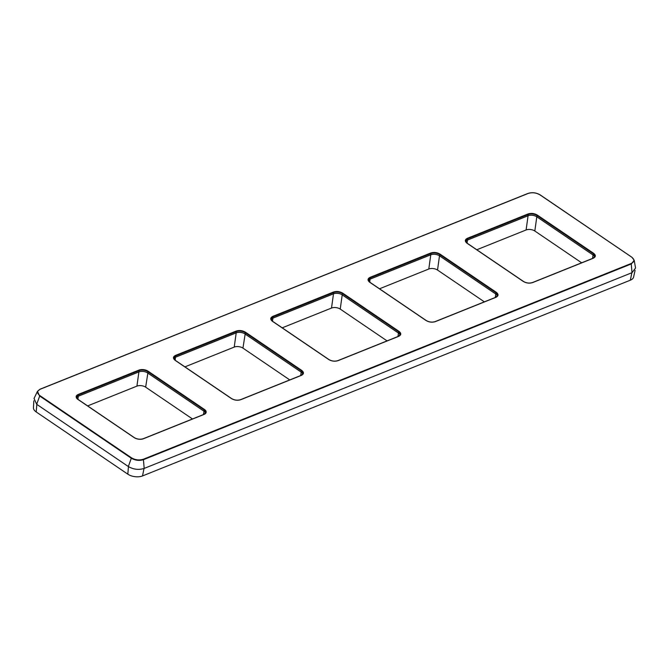 <?xml version="1.0" encoding="UTF-8"?>
<svg xmlns="http://www.w3.org/2000/svg" width="669" height="669" viewBox="0 0 669 669"><rect width="100%" height="100%" fill="white"/><g stroke="black" fill="none" stroke-linecap="round" stroke-linejoin="round"><path stroke-width="1" d="M540.259 195.013L631.887 257.239L634.195 260.241L635.55 268.026L632.013 272.676L144.186 468.417C138.734 470.115 133.449 469.487 128.331 466.536L36.703 404.31L39.839 395.588C36.72 393.079 36.87 390.955 40.282 389.216L528.117 193.475C532.206 192.195 536.178 192.672 540.025 194.888L631.653 257.113C634.772 259.631 634.622 261.755 631.21 263.486L143.383 459.227C139.286 460.506 135.322 460.029 131.467 457.813L39.839 395.588M631.887 257.239L634.195 260.241L631.427 263.887L143.592 459.628C139.328 460.958 135.188 460.464 131.174 458.156L39.546 395.931L37.456 391.365L34.027 398.481L36.703 404.31M496.281 292.32C498.723 294.285 498.606 295.949 495.938 297.312L435.368 321.613C432.166 322.609 429.063 322.241 426.044 320.501L369.798 282.301C367.356 280.336 367.473 278.672 370.141 277.317L430.711 253.016C433.913 252.012 437.016 252.389 440.035 254.12L496.281 292.32L495.963 292.738A6.264 3.328 -172.1 0 1 497.602 295.472A6.264 3.328 -172.1 0 1 496.047 297.262M398.992 331.356C401.433 333.329 401.316 334.993 398.649 336.348L338.079 360.65C334.876 361.645 331.765 361.277 328.755 359.546L272.5 321.346C270.067 319.372 270.176 317.716 272.852 316.353L333.413 292.052C336.616 291.057 339.727 291.425 342.737 293.164L398.992 331.356L398.674 331.782A6.264 3.328 -172.1 0 1 400.313 334.508A6.264 3.328 -172.1 0 1 398.757 336.298M301.694 370.4C304.136 372.365 304.027 374.03 301.351 375.384L240.781 399.686C237.579 400.689 234.476 400.321 231.457 398.582L175.211 360.382C172.769 358.417 172.886 356.753 175.554 355.39L236.124 331.088C239.326 330.093 242.437 330.461 245.448 332.2L301.694 370.4L301.385 370.818A6.264 3.328 -172.1 0 1 303.024 373.545A6.264 3.328 -172.1 0 1 301.468 375.342M528 213.971C531.203 212.976 534.314 213.344 537.324 215.084L593.57 253.283C596.012 255.249 595.903 256.913 593.227 258.267L532.658 282.577C529.463 283.572 526.352 283.204 523.334 281.465L467.087 243.265C464.646 241.3 464.763 239.636 467.43 238.281L528 213.971L528.209 214.456A6.264 3.328 -172.1 0 1 537.006 215.502L593.261 253.702A6.264 3.328 -172.1 0 1 594.9 256.428A6.264 3.328 -172.1 0 1 593.344 258.226M76.567 397.629A6.213 3.303 -172.1 0 1 78.332 396.207L138.901 371.905A6.213 3.303 -172.1 0 1 147.623 372.942L203.878 411.142A6.213 3.303 -172.1 0 1 205.483 413.208M192.48 418.961L145.65 387.159A6.213 3.303 7.9 0 0 136.928 386.122L87.631 405.907M465.733 241.476A6.213 3.303 -172.1 0 1 467.506 240.054L528.075 215.753A6.213 3.303 -172.1 0 1 536.797 216.789L593.043 254.989A6.213 3.303 -172.1 0 1 594.657 257.055M581.654 262.808L534.824 231.006A6.213 3.303 7.9 0 0 526.102 229.969L476.796 249.754M368.443 280.512A6.213 3.303 -172.1 0 1 370.208 279.09L430.777 254.789A6.213 3.303 -172.1 0 1 439.5 255.826L495.754 294.026A6.213 3.303 -172.1 0 1 497.36 296.091M484.356 301.844L437.526 270.05A6.213 3.303 7.9 0 0 428.804 269.005L379.507 288.791M271.146 319.556A6.213 3.303 -172.1 0 1 272.919 318.135L333.488 293.825A6.213 3.303 -172.1 0 1 342.21 294.862L398.456 333.062A6.213 3.303 -172.1 0 1 400.07 335.127M387.067 340.889L340.237 309.086A6.213 3.303 7.9 0 0 331.515 308.049L282.218 327.827M173.856 358.592A6.213 3.303 -172.1 0 1 175.629 357.171L236.199 332.869A6.213 3.303 -172.1 0 1 244.921 333.906L301.167 372.106A6.213 3.303 -172.1 0 1 302.781 374.163M289.777 379.925L242.947 348.123A6.213 3.303 7.9 0 0 234.225 347.086L184.92 366.871M144.027 468.484L142.514 475.935A10.453 5.553 7.9 0 1 127.846 474.187L36.218 411.962A10.453 5.553 7.9 0 1 33.45 407.714L33.835 400.831M142.514 475.935L630.349 280.186A10.453 5.553 7.9 0 0 633.593 277.066L635.098 270.343M497.385 296.058A6.238 3.32 7.9 0 0 495.771 294.017L439.516 255.817A6.238 3.32 7.9 0 0 430.761 254.78L370.191 279.082A6.238 3.32 7.9 0 0 368.427 280.478M400.087 335.094A6.238 3.32 7.9 0 0 398.481 333.053L342.227 294.862A6.238 3.32 7.9 0 0 333.471 293.816L272.902 318.118A6.238 3.32 7.9 0 0 271.137 319.514M302.798 374.138A6.238 3.32 7.9 0 0 301.184 372.098L244.938 333.898A6.238 3.32 7.9 0 0 236.174 332.853L175.613 357.154A6.238 3.32 7.9 0 0 173.848 358.559M594.674 257.021A6.238 3.32 7.9 0 0 593.06 254.981L536.814 216.781A6.238 3.32 7.9 0 0 528.05 215.736L467.489 240.046A6.238 3.32 7.9 0 0 465.724 241.442M205.508 413.174A6.238 3.32 7.9 0 0 203.894 411.134L147.64 372.934A6.238 3.32 7.9 0 0 138.884 371.897L78.315 396.199A6.238 3.32 7.9 0 0 76.55 397.595M632.013 272.676L631.21 263.486M144.186 468.417L143.383 459.227M128.331 466.536L131.467 457.813M40.006 389.283L37.456 391.365L40.098 389.182L528.117 193.475M40.232 389.191L527.933 193.441C532.148 192.12 536.237 192.605 540.192 194.896L631.653 257.113M528.075 193.45L529.405 193.065M539.289 194.445L540.05 194.88M78.265 394.434L138.834 370.133A6.64 3.529 -172.1 0 1 148.158 371.236L204.405 409.436A6.64 3.529 -172.1 0 1 204.062 414.429L143.492 438.73A6.64 3.529 -172.1 0 1 134.168 437.618L77.922 399.418A6.64 3.529 -172.1 0 1 78.265 394.434L78.474 394.919L139.043 370.609A6.264 3.328 -172.1 0 1 147.841 371.655L204.087 409.854A6.264 3.328 -172.1 0 1 205.726 412.581A6.264 3.328 -172.1 0 1 204.162 414.379M138.834 370.133L138.884 371.897M148.158 371.236L145.65 387.159M204.405 409.436L203.393 414.588M77.512 399.125A6.264 3.328 -172.1 0 1 76.5 396.968A6.264 3.328 -172.1 0 1 78.474 394.919L77.905 399.301M467.43 238.281L467.648 238.758L528.209 214.456L528.05 215.736M537.324 215.084L536.814 216.781M593.57 253.283L593.06 254.981M466.678 242.964A6.264 3.328 -172.1 0 1 465.666 240.815A6.264 3.328 -172.1 0 1 467.648 238.758L467.079 243.14M174.801 360.073A6.264 3.328 -172.1 0 1 173.789 357.923A6.264 3.328 -172.1 0 1 175.771 355.875L236.333 331.573A6.264 3.328 -172.1 0 1 245.13 332.618L301.385 370.818L300.69 375.543M175.554 355.39L175.203 360.257M236.124 331.088L236.174 332.853M245.448 332.2L242.947 348.123M272.091 321.036A6.264 3.328 -172.1 0 1 271.087 318.887A6.264 3.328 -172.1 0 1 273.061 316.838L333.63 292.537A6.264 3.328 -172.1 0 1 342.428 293.582L398.674 331.782L398.481 333.053M272.852 316.353L272.902 318.118M333.413 292.052L333.471 293.816M342.737 293.164L342.227 294.862M369.38 282A6.264 3.328 -172.1 0 1 368.376 279.851A6.264 3.328 -172.1 0 1 370.35 277.802L430.92 253.492A6.264 3.328 -172.1 0 1 439.717 254.546L495.963 292.738L495.269 297.471M370.141 277.317L369.781 282.184M430.711 253.016L430.761 254.78M440.035 254.12L439.516 255.817M138.901 371.905L136.928 386.122M528.075 215.753L526.102 229.969M536.797 216.789L534.824 231.006M593.043 254.989L592.567 258.426M430.777 254.789L428.804 269.005M439.5 255.826L437.526 270.05M272.919 318.135L272.492 321.22M333.488 293.825L331.515 308.049M342.21 294.862L340.237 309.086M398.456 333.062L397.98 336.507M236.199 332.869L234.225 347.086M128.44 466.611L127.829 474.179M36.828 404.394L36.218 411.962M631.862 272.743L630.349 280.186M76.5 396.968L78.089 399.426L134.335 437.626C137.245 439.29 140.239 439.642 143.308 438.697L203.878 414.395L205.726 412.581M594.9 256.428L593.043 258.234L532.474 282.544C529.405 283.489 526.411 283.129 523.509 281.465L467.255 243.273L465.666 240.815M303.024 373.545L301.167 375.351L240.597 399.652C237.528 400.606 234.535 400.246 231.633 398.582L175.378 360.39L173.789 357.923M400.313 334.508L398.465 336.315L337.895 360.616C334.818 361.569 331.832 361.21 328.922 359.546L272.668 321.346L271.087 318.887M497.602 295.472L495.754 297.279L435.185 321.58C432.115 322.525 429.122 322.174 426.212 320.51L369.965 282.31L368.376 279.851"/></g></svg>
